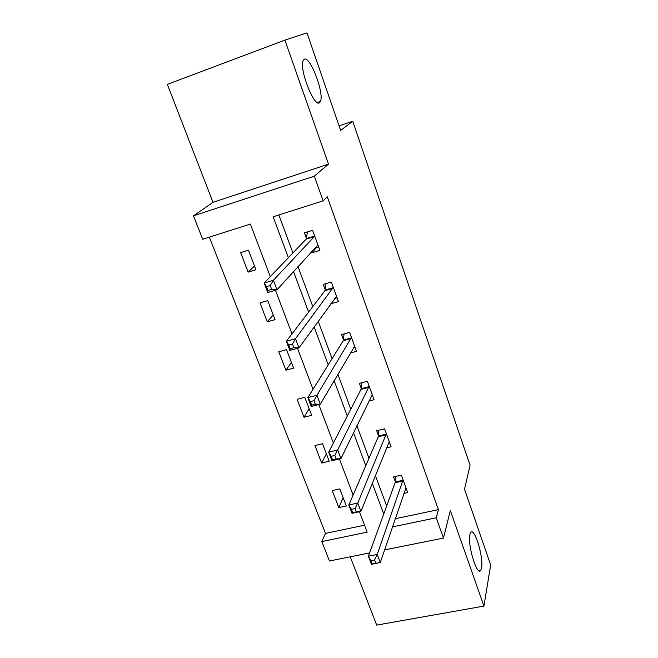 <?xml version="1.0" encoding="UTF-8"?>
<svg xmlns="http://www.w3.org/2000/svg" width="658" height="658" viewBox="0 0 658 658"><rect width="100%" height="100%" fill="white"/><g stroke="black" fill="none" stroke-linecap="round" stroke-linejoin="round"><path stroke-width="0.99" d="M319.451 102.714C314.17 107.599 298.979 68.901 303.108 60.643L304.3 59.212C310.181 55.79 324.484 93.584 320.43 101.422L319.451 102.714M481.516 567.953L480.875 570.017C477.494 577.905 467.262 545.013 469.919 534.666L470.486 532.964C473.925 525.314 483.877 557.038 481.516 567.953M270.29 276.623L250.361 224.065L202.697 239.273L193.46 215.832L314.343 176.163L323.144 200.83L273.144 216.795L288.369 257.714M339.092 125.908L352.729 121.253L340.647 130.407L306.982 32.9L284.889 40.13L167.338 84.38L213.003 202.31L193.46 215.832M350.253 556.816L376.697 625.1L483.943 606.084L450.327 510.518L443.451 538.088L384.585 549.923M369.582 552.934L329.461 561.003L321.811 541.575L367.18 532.141L359.433 511.718M209.376 237.143L325.488 533.399L321.811 541.575M352.729 121.253L470.092 465.28L464.507 489.19L490.662 564.942L483.943 606.084M325.488 533.399L364.54 525.183M346.297 505.953L339.775 488.902L332.241 490.588L338.788 507.589L346.297 505.953M329.197 461.25L322.502 443.739L314.911 445.556L321.63 463.018L329.197 461.25M311.637 415.33L304.753 397.333L297.103 399.299L304.012 417.238L311.637 415.33M293.591 368.143L286.518 349.645L278.803 351.759L285.901 370.199L293.591 368.143M275.036 319.64L267.765 300.624L259.992 302.886L267.296 321.844L275.036 319.64M255.962 269.755L248.477 250.196L240.647 252.623L248.156 272.124L255.962 269.755M395.219 518.734L438.417 509.654L327.297 196.808L323.144 200.83M278.869 214.96L292.933 252.943M297.959 266.515L312.805 306.587M318.209 321.194L332.084 358.651M337.85 374.229L350.804 409.194M356.907 425.685L368.982 458.297M375.405 475.635L386.657 506.01M403.856 493.418L407.713 492.579L401.38 475.117L393.542 476.869L395.269 481.582M386.69 447.818L391.107 446.79L384.601 428.843L376.705 430.735L378.473 435.58M368.875 401.018L374.048 399.727L367.361 381.278L359.391 383.318L361.209 388.302M350.303 353.001L356.504 351.339L349.628 332.364L341.592 334.568L343.46 339.692M343.583 340.005L343.78 340.564M330.744 303.774L338.459 301.578L331.385 282.052L323.284 284.421L325.208 289.685M325.315 289.989L325.504 290.499M311.333 251.677L311.752 252.836L319.895 250.369L312.608 230.275L304.44 232.809L306.422 238.237M306.529 238.517L306.694 238.969M213.003 202.31L328.498 164.122L284.889 40.13M328.498 164.122L314.343 176.163M438.417 509.654L436.213 517.797L443.451 538.088M353.124 495.071L339.438 458.988M333.384 443.007L318.801 404.547M313.019 389.306L297.482 348.329M291.996 333.869L275.455 290.236M392.431 526.894L436.213 517.797M293.493 271.474L308.602 312.089M314.113 326.894L328.235 364.836M334.108 380.62L347.284 416.029M353.494 432.725L365.774 465.732M372.305 483.285L383.746 514.013M343.172 497.785L338.788 507.589M326.368 453.864L321.63 463.018M309.128 408.774L304.012 417.238M291.412 362.459L285.901 370.199M273.218 314.886L267.296 321.844M254.514 265.98L248.156 272.124M316.342 247.712L311.752 252.836M374.566 560.007L371.03 560.706L372.264 563.947L375.8 563.248L374.566 560.007L377.207 554.455L380.275 562.549L371.457 564.284L368.381 556.224L377.207 554.455L403.099 479.846M406.011 487.882L380.275 562.549L375.8 563.248M371.03 560.706L368.381 556.224L395.113 482.758L395.516 476.425M372.264 563.947L371.457 564.284M389.141 442.028L360.905 511.406L352.014 513.314L348.839 504.999L378.292 436.715L378.827 430.225M351.438 509.333L352.713 512.672L356.282 511.908L355.016 508.56L351.438 509.333L348.839 504.999L357.746 503.057L386.369 433.704M355.016 508.56L357.746 503.057L360.905 511.406L356.282 511.908M352.713 512.672L352.014 513.314M371.573 395.458L372.42 395.244M334.832 455.468L331.221 456.315L332.537 459.769L336.148 458.922L334.832 455.468L337.661 450.023L340.926 458.634L331.945 460.732L328.671 452.153L337.661 450.023L369.171 386.279M372.247 394.767L340.926 458.634L336.148 458.922M331.221 456.315L328.671 452.153L361.012 389.38L361.694 382.734M332.537 459.769L331.945 460.732M353.453 347.63L355.007 347.21M313.998 400.664L310.354 401.586L311.711 405.147L315.355 404.226L313.998 400.664L316.934 395.277L320.298 404.168L311.234 406.463L307.854 397.596L316.934 395.277L351.487 337.505M354.654 346.248L320.298 404.168L315.355 404.226M310.354 401.586L307.854 397.596L343.237 340.721L344.101 333.877M311.711 405.147L311.234 406.463M334.494 298.567L337.102 297.819M292.473 344.044L288.796 345.055L290.203 348.74L293.879 347.728L292.473 344.044L295.516 338.73L298.995 347.918L289.849 350.418L286.362 341.263L295.516 338.73L333.302 287.34M336.559 296.33L298.995 347.918L293.879 347.728M288.796 345.055L286.362 341.263L324.945 290.655L326.031 283.614M290.203 348.74L289.849 350.418M314.359 248.321L318.678 247.005M307.664 231.805L312.657 230.407M270.232 285.539L266.523 286.633L267.971 290.441L271.68 289.347L270.232 285.539L273.391 280.292L276.985 289.791L267.757 292.506L264.146 283.047L273.391 280.292L314.302 236.625L314.582 235.712M317.937 244.965L276.985 289.791L271.68 289.347M266.523 286.633L264.146 283.047L306.135 239.142L307.459 232.027M267.971 290.441L267.757 292.506M402.951 481.023L395.113 482.758M403.083 480.241L395.244 481.977M386.205 434.831L378.292 436.715M386.345 434.091L378.449 435.966M368.982 387.356L361.012 389.38M369.138 386.649L361.176 388.672M351.273 338.533L343.237 340.721M351.454 337.867L343.427 340.046M333.055 288.311L324.945 290.655M333.261 287.686L325.159 290.03M317.748 244.908L317.321 245.031M314.302 236.625L306.135 239.142M314.532 236.049L306.365 238.566M480.875 570.017L478.53 570.461M320.43 101.422L317.329 102.508M351.298 338.483L343.262 340.663M333.121 288.196L325.019 290.54M314.417 236.452L306.25 238.977"/></g></svg>
